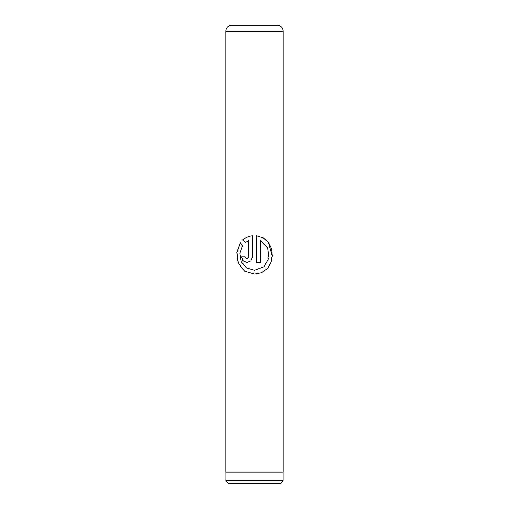 <?xml version="1.0" encoding="UTF-8"?>
<svg xmlns="http://www.w3.org/2000/svg" width="509" height="509" viewBox="0 0 509 509"><rect width="100%" height="100%" fill="white"/><g stroke="black" fill="none" stroke-linecap="round" stroke-linejoin="round"><path stroke-width="0.76" d="M280.294 483.55L228.706 483.55L225.901 480.744L283.099 480.744L280.294 483.55M225.901 472.097L225.901 480.744M283.099 472.097L283.099 480.744M231.57 25.45L277.43 25.45A5.726 5.726 0 0 1 283.157 31.176L225.843 31.176A5.726 5.726 0 0 1 231.57 25.45M256.428 235.724L256.428 262.555L260.239 262.555L260.239 240.598L267.537 247.527L268.924 257.802L264.101 266.735L254.5 270.247L246.464 267.906L241.215 261.62L239.917 253.291L242.717 245.427L240.28 242.685L236.793 252.534L238.174 263.096L244.441 271.112L254.506 274.09L261.575 272.722L267.295 268.797L270.922 262.879L272.309 255.823L271.507 248.627L268.472 242.316L263.255 237.805L256.428 235.724L263.191 237.818L268.345 242.335L272.13 255.836L270.756 262.892L267.168 268.797L261.499 272.722L254.506 274.09L244.562 271.125L238.352 263.14L236.965 252.598L240.356 242.78M248.78 240.598L248.78 256.784L246.91 258.706L245.071 256.784L241.533 256.784L243.047 260.863L246.903 262.555L250.905 260.863L252.585 256.784L252.585 235.724C248.742 236.131 245.446 237.544 242.698 239.968L245.243 242.704L248.837 240.598L248.837 256.784L246.948 258.706M283.157 31.176L283.157 472.097L225.843 472.097L225.843 31.176M274.936 25.45L234.064 25.45M246.941 262.555L243.149 260.843L241.667 256.784L245.071 256.784M252.604 235.724C248.799 236.131 245.535 237.544 242.818 239.968L242.698 239.968M242.818 239.968L245.338 242.704M256.428 262.555L260.182 262.555L260.239 240.598"/></g></svg>
